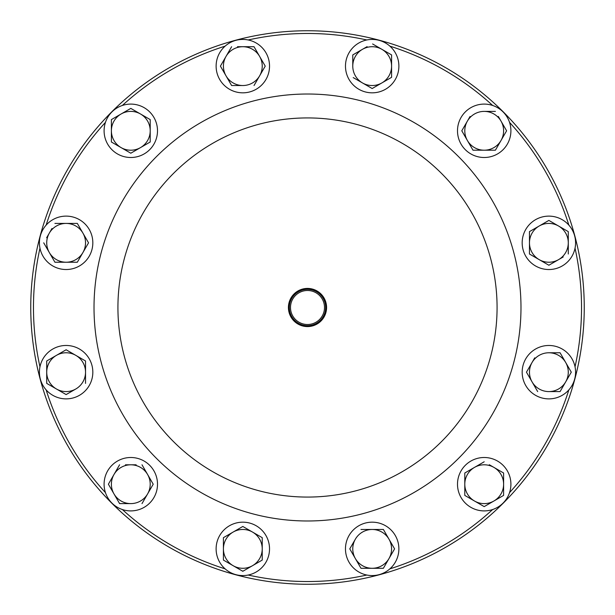 <?xml version="1.0" encoding="UTF-8"?>
<svg xmlns="http://www.w3.org/2000/svg" width="615" height="615" viewBox="0 0 615 615"><rect width="100%" height="100%" fill="white"/><g stroke="black" fill="none" stroke-linecap="round" stroke-linejoin="round"><path stroke-width="0.92" d="M263.996 49.846A26.706 26.706 0 0 1 259.1 87.299A26.706 26.706 0 0 1 221.654 82.402A26.706 26.706 0 0 1 226.551 44.956A26.706 26.706 0 0 1 263.996 49.846M216.349 552.385A26.706 26.706 0 0 1 239.312 522.404A26.706 26.706 0 0 1 269.293 545.367A26.706 26.706 0 0 1 246.331 575.348A26.706 26.706 0 0 1 216.349 552.385M49.846 351.004A26.706 26.706 0 0 1 87.299 355.901A26.706 26.706 0 0 1 82.402 393.346A26.706 26.706 0 0 1 44.956 388.449A26.706 26.706 0 0 1 49.846 351.004M106.118 474.004A26.706 26.706 0 0 1 140.996 459.52A26.706 26.706 0 0 1 155.48 494.399A26.706 26.706 0 0 1 120.602 508.882A26.706 26.706 0 0 1 106.118 474.004M62.615 216.349A26.706 26.706 0 0 1 92.596 239.312A26.706 26.706 0 0 1 69.633 269.293A26.706 26.706 0 0 1 39.652 246.331A26.706 26.706 0 0 1 62.615 216.349M140.996 106.118A26.706 26.706 0 0 1 155.48 140.996A26.706 26.706 0 0 1 120.602 155.48A26.706 26.706 0 0 1 106.118 120.602A26.706 26.706 0 0 1 140.996 106.118M565.154 263.996A26.706 26.706 0 0 1 527.701 259.1A26.706 26.706 0 0 1 532.598 221.654A26.706 26.706 0 0 1 570.043 226.551A26.706 26.706 0 0 1 565.154 263.996M508.882 140.996A26.706 26.706 0 0 1 474.004 155.48A26.706 26.706 0 0 1 459.52 120.602A26.706 26.706 0 0 1 494.399 106.118A26.706 26.706 0 0 1 508.882 140.996M398.651 62.615A26.706 26.706 0 0 1 375.688 92.596A26.706 26.706 0 0 1 345.707 69.633A26.706 26.706 0 0 1 368.669 39.652A26.706 26.706 0 0 1 398.651 62.615M307.5 584.25A276.75 276.75 0 0 0 584.25 307.5A276.75 276.75 0 0 0 307.5 30.75A276.75 276.75 0 0 0 30.75 307.5A276.75 276.75 0 0 0 307.5 584.25M307.5 288.42A19.08 19.08 0 0 0 288.42 307.5A19.08 19.08 0 0 0 307.5 326.58A19.08 19.08 0 0 0 326.58 307.5A19.08 19.08 0 0 0 307.5 288.42M307.5 289.334A18.166 18.166 0 0 0 289.334 307.5A18.166 18.166 0 0 0 307.5 325.666A18.166 18.166 0 0 0 325.666 307.5A18.166 18.166 0 0 0 307.5 289.334M307.5 290.495A17.005 17.005 0 0 0 290.495 307.5A17.005 17.005 0 0 0 307.5 324.505A17.005 17.005 0 0 0 324.505 307.5A17.005 17.005 0 0 0 307.5 290.495M307.5 117.926A189.574 189.574 0 0 1 497.074 307.5A189.574 189.574 0 0 1 307.5 497.074A189.574 189.574 0 0 1 117.926 307.5A189.574 189.574 0 0 1 307.5 117.926M307.5 94.018A213.482 213.482 0 0 1 520.982 307.5A213.482 213.482 0 0 1 307.5 520.982A213.482 213.482 0 0 1 94.018 307.5A213.482 213.482 0 0 1 307.5 94.018M366.817 575.033A274.036 274.036 0 0 1 248.183 575.033M248.183 39.967A274.036 274.036 0 0 1 366.817 39.967M389.902 46.148A274.036 274.036 0 0 1 492.638 105.465M509.535 122.362A274.036 274.036 0 0 1 568.852 225.098M575.033 248.183A274.036 274.036 0 0 1 575.033 366.817M568.852 389.902A274.036 274.036 0 0 1 509.535 492.638M492.638 509.535A274.036 274.036 0 0 1 389.902 568.852M552.385 398.651A26.706 26.706 0 0 1 522.404 375.688A26.706 26.706 0 0 1 545.367 345.707A26.706 26.706 0 0 1 575.348 368.669A26.706 26.706 0 0 1 552.385 398.651M351.004 565.154A26.706 26.706 0 0 1 355.901 527.701A26.706 26.706 0 0 1 393.346 532.598A26.706 26.706 0 0 1 388.449 570.043A26.706 26.706 0 0 1 351.004 565.154M474.004 508.882A26.706 26.706 0 0 1 459.52 474.004A26.706 26.706 0 0 1 494.399 459.52A26.706 26.706 0 0 1 508.882 494.399A26.706 26.706 0 0 1 474.004 508.882M122.362 105.465A274.036 274.036 0 0 1 225.098 46.148M46.148 225.098A274.036 274.036 0 0 1 105.465 122.362M39.967 366.817A274.036 274.036 0 0 1 39.967 248.183M105.465 492.638A274.036 274.036 0 0 1 46.148 389.902M225.098 568.852A274.036 274.036 0 0 1 122.362 509.535M349.766 548.872L355.37 539.171A19.411 19.411 0 0 0 355.37 558.581L349.766 548.872L360.974 568.283L372.175 568.283L360.974 568.283L358.045 563.217M355.37 539.171A19.411 19.411 0 0 1 388.98 539.171A19.411 19.411 0 0 1 372.175 568.283L383.383 568.283L394.584 548.872L383.383 529.469L360.974 529.469L383.383 529.469L386.305 534.535M391.663 543.806L394.584 548.872M394.338 549.31L383.383 568.283M372.175 568.283A19.411 19.411 0 0 1 355.37 558.581M391.586 54.919L381.877 49.315L391.586 54.919L391.586 77.329L391.148 77.582M367.109 46.64L362.473 49.315A19.411 19.411 0 0 1 381.877 49.315L372.613 43.965M353.202 77.582L372.175 88.537L391.586 77.329M372.175 88.537L362.473 82.933A19.411 19.411 0 0 1 352.772 66.128L352.772 54.919L352.772 66.128A19.411 19.411 0 0 1 362.473 49.315L352.772 54.919M353.202 54.666L362.473 49.315M381.877 49.315A19.411 19.411 0 0 1 381.877 82.933A19.411 19.411 0 0 1 362.473 82.933M534.743 357.838L526.463 372.175L532.067 381.877A19.411 19.411 0 0 0 548.872 391.586L560.081 391.586L565.685 381.877L560.081 391.586L559.581 391.586M565.685 381.877L571.289 372.175L565.685 362.473L560.081 352.772L548.872 352.772A19.411 19.411 0 0 1 565.685 381.877A19.411 19.411 0 0 1 548.872 391.586M537.671 391.586L532.067 381.877L537.671 391.586M526.463 372.175L532.067 362.473A19.411 19.411 0 0 1 548.872 352.772M554.23 352.772L560.081 352.772L565.685 362.473M568.36 367.109L571.289 372.175M532.067 381.877A19.411 19.411 0 0 1 532.067 362.473M464.794 472.997L484.197 461.788L464.794 472.997L464.794 484.197A19.411 19.411 0 0 0 474.496 501.01L464.794 495.406L484.197 506.606L493.907 501.01L484.197 506.606L479.131 503.685M498.534 470.068L503.608 472.997L503.608 495.406L503.608 484.197A19.411 19.411 0 0 1 493.907 501.01L503.17 495.652M489.271 464.717L493.907 467.392A19.411 19.411 0 0 1 503.608 484.197L503.608 472.997L493.907 467.392A19.411 19.411 0 0 0 464.794 484.197L464.794 495.406M493.907 501.01A19.411 19.411 0 0 1 474.496 501.01M470.068 116.466L461.788 130.803L472.997 150.206L484.197 150.206A19.411 19.411 0 0 0 501.01 140.504L495.406 150.206L506.606 130.803L501.01 121.094L506.606 130.803L503.685 135.869M472.997 150.206L467.392 140.504A19.411 19.411 0 0 1 484.197 111.392L495.406 111.392L484.197 111.392A19.411 19.411 0 0 1 501.01 121.094L498.327 116.466M495.406 150.206L484.197 150.206L495.406 150.206M461.788 130.803L462.042 130.365M484.197 150.206A19.411 19.411 0 0 1 467.392 140.504M501.01 121.094A19.411 19.411 0 0 1 501.01 140.504M553.946 262.305L548.872 265.234L539.171 259.63A19.411 19.411 0 0 1 529.469 242.825L529.469 254.026L539.171 259.63A19.411 19.411 0 0 0 558.581 259.63L563.217 256.955M529.469 254.026L529.469 231.617L539.171 226.02A19.411 19.411 0 0 1 568.283 242.825A19.411 19.411 0 0 1 558.581 259.63L548.872 265.234M543.806 223.337L548.872 220.416L553.946 223.337M567.845 231.371L548.872 220.416L529.469 231.617L529.469 242.825A19.411 19.411 0 0 1 539.171 226.02M568.283 254.026L568.283 231.617M140.504 147.608A19.411 19.411 0 0 1 121.094 147.608L130.803 153.212L150.206 142.004L150.206 130.803A19.411 19.411 0 0 1 140.504 147.608L130.803 153.212L121.094 147.608A19.411 19.411 0 0 1 121.094 113.99L111.83 119.348M121.094 113.99A19.411 19.411 0 0 1 140.504 113.99L150.206 119.594L150.206 130.803A19.411 19.411 0 0 0 140.504 113.99L130.803 108.394L121.094 113.99L130.803 108.394L131.233 108.64M150.206 142.004L149.776 142.257M111.83 142.257L121.094 147.608M150.206 119.594L140.504 113.99M111.392 119.594L111.392 142.004M51.991 228.488L49.315 233.123A19.411 19.411 0 0 1 82.933 233.123L88.537 242.825L82.933 233.123A19.411 19.411 0 0 1 66.128 262.228A19.411 19.411 0 0 1 49.315 233.123L46.64 237.751M82.933 233.123L77.329 223.414L66.128 223.414L77.329 223.414L77.582 223.852M43.711 242.825L54.919 262.228L77.329 262.228L82.933 252.527L77.329 262.228L54.919 262.228L54.666 261.798M66.128 223.414L54.919 223.414M82.933 252.527L88.537 242.825M120.094 503.608L119.348 503.17M113.99 493.907L108.394 484.197L113.99 474.496L108.394 484.197L113.99 493.907A19.411 19.411 0 0 1 130.803 464.794A19.411 19.411 0 0 1 147.608 493.907A19.411 19.411 0 0 1 113.99 493.907L119.594 503.608L130.803 503.608M136.153 464.794L125.452 464.794M142.004 464.794L153.212 484.197L142.004 503.608L153.212 484.197L142.004 464.794M119.594 464.794L113.99 474.496M71.194 391.663L66.128 394.584L46.717 383.383L46.717 360.974L51.783 358.045M61.054 352.695L66.128 349.766L66.558 350.02M85.101 360.721L85.531 360.974L85.531 372.175A19.411 19.411 0 0 1 56.419 388.98A19.411 19.411 0 0 1 56.419 355.37L46.717 360.974L46.717 383.383L66.128 394.584L75.83 388.98M75.83 355.37A19.411 19.411 0 0 1 85.531 372.175L85.531 360.974L75.83 355.37A19.411 19.411 0 0 0 56.419 355.37L66.128 349.766L75.83 355.37M85.531 383.383L85.531 372.175M243.256 571.035L242.387 571.035M233.123 532.067L223.414 537.671L223.414 560.081L233.123 565.685A19.411 19.411 0 0 1 233.123 532.067L242.825 526.463L233.123 532.067A19.411 19.411 0 0 1 252.527 532.067L262.228 537.671L262.228 560.081L252.527 565.685A19.411 19.411 0 0 1 233.123 565.685L223.414 560.081L223.414 537.671L223.852 537.418M252.527 532.067A19.411 19.411 0 0 1 262.228 548.872L262.228 537.671L243.256 526.717M262.228 548.872A19.411 19.411 0 0 1 252.527 565.685L262.228 560.081L262.228 548.872M233.123 565.685L242.825 571.289L252.527 565.685M220.662 66.558L220.416 66.128L226.02 56.419A19.411 19.411 0 0 1 242.825 46.717L237.475 46.717M242.825 46.717A19.411 19.411 0 0 1 259.63 56.419L265.234 66.128L254.026 85.531L259.63 75.83A19.411 19.411 0 0 0 259.63 56.419L254.026 46.717L242.825 46.717L254.026 46.717L254.279 47.147M259.63 56.419L265.234 66.128L259.63 75.83A19.411 19.411 0 0 1 242.825 85.531L231.617 85.531L226.02 75.83A19.411 19.411 0 0 1 226.02 56.419L220.416 66.128L231.617 85.531L242.825 85.531A19.411 19.411 0 0 1 226.02 75.83M231.617 46.717L226.02 56.419"/></g></svg>
